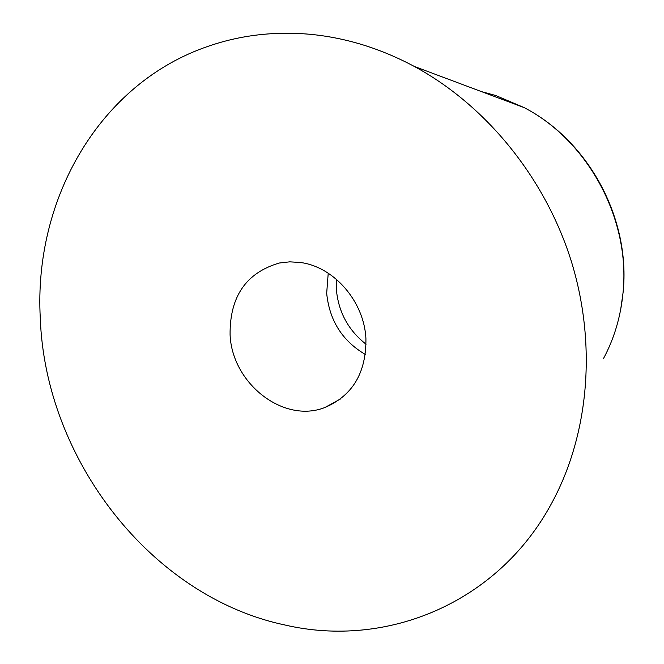 <?xml version="1.0" encoding="UTF-8"?>
<svg xmlns="http://www.w3.org/2000/svg" width="664" height="664" viewBox="0 0 664 664"><rect width="100%" height="100%" fill="white"/><g stroke="black" fill="none" stroke-linecap="round" stroke-linejoin="round"><path stroke-width="1" d="M329.767 405.48L329.261 405.115L329.767 405.48M365.358 354.468C342.317 340.922 329.427 320.529 326.68 293.289L328.224 273.17L326.68 293.289C329.427 320.529 342.317 340.922 365.358 354.468M366.08 344.243C348.26 330.282 338.349 311.914 336.333 289.147L336.382 279.262M40.288 318.164C33.549 198.561 99.957 82.967 208.388 46.223C240.434 35.159 274.215 31.175 309.714 34.262C345.471 37.599 380.331 48.323 414.294 66.433C485.583 105.003 544.521 176.873 570.94 260.064C597.002 343.363 589.259 433.882 551.875 502.847C498.266 602.945 386.797 648.803 284.806 624.965C150.911 596.654 45.177 459.023 40.288 318.164M300.095 262.454C333.793 266.513 364.212 301.381 365.922 338.665C366.287 372.678 352.634 395.611 324.962 407.472C283.652 423.947 232.035 383.551 230.084 334.772C229.711 296.592 246.153 272.672 279.419 263.002L289.645 261.848L300.095 262.454M481.475 91.615L495.693 95.5L524.22 107.634C588.37 140.901 630.8 219.85 622.981 293.181C620.674 316.852 614.142 338.715 603.385 358.759M414.294 66.433L524.22 107.634C589.117 141.308 630.675 219.004 623.131 292.226L620.666 309.632M340.557 398.931L324.962 407.472"/></g></svg>
